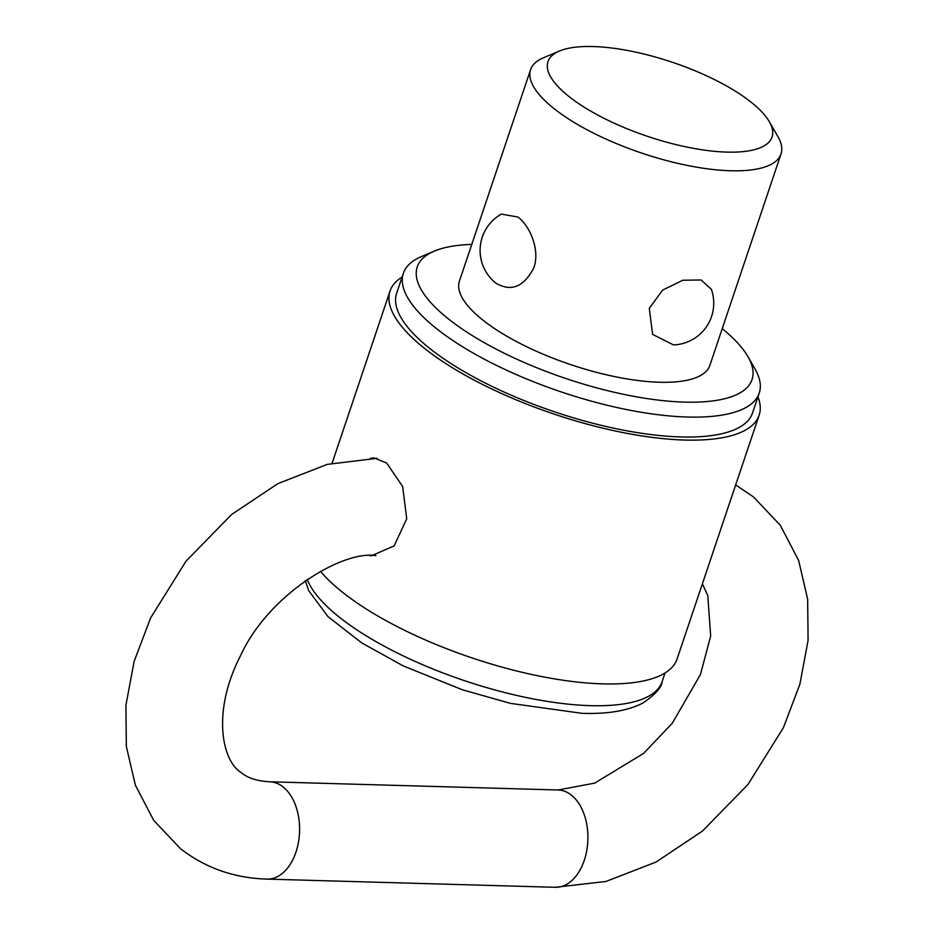 <?xml version="1.0" encoding="UTF-8"?>
<svg xmlns="http://www.w3.org/2000/svg" width="934" height="934" viewBox="0 0 934 934"><rect width="100%" height="100%" fill="white"/><g stroke="black" fill="none" stroke-linecap="round" stroke-linejoin="round"><path stroke-width="1.4" d="M769.312 121.677L777.987 136.749A132.114 43.664 -161.4 0 1 781.034 153.912A132.114 43.664 -161.4 0 1 688.451 165.657A132.114 43.664 -161.4 0 1 554.376 108.881A132.114 43.664 -161.4 0 1 530.594 69.63A132.114 43.664 -161.4 0 1 543.401 57.803L559.419 51.043A118.209 39.065 -161.4 0 1 750.773 101.911A118.209 39.065 -161.4 0 1 769.312 121.677A118.209 39.065 -161.4 0 1 708.112 150.619A118.209 39.065 -161.4 0 1 569.238 96.739A118.209 39.065 -161.4 0 1 559.419 51.043M781.034 153.912L709.863 365.392A132.114 43.664 -161.4 0 1 617.281 377.138A132.114 43.664 -161.4 0 1 483.205 320.362A132.114 43.664 -161.4 0 1 459.423 281.111L530.594 69.63M495.756 283.049L495.534 282.862A41.726 41.726 0 0 1 501.348 214.108L517.973 217.027C529.531 225.608 540.366 249.553 533.851 267.801C523.787 287.065 511.085 292.144 495.756 283.049M722.216 328.675A176.619 58.375 -161.4 0 1 747.959 356.648L754.905 368.708A187.746 62.053 -161.4 0 1 759.237 393.086A187.746 62.053 -161.4 0 1 627.671 409.781A187.746 62.053 -161.4 0 1 437.135 329.107A187.746 62.053 -161.4 0 1 403.348 273.323A187.746 62.053 -161.4 0 1 421.549 256.523L434.368 251.106A176.619 58.375 -161.4 0 1 471.787 244.393M759.237 393.086L752.535 412.991A187.746 62.053 -161.4 0 1 620.97 429.687A187.746 62.053 -161.4 0 1 430.434 349.001A187.746 62.053 -161.4 0 1 396.658 293.218L403.348 273.323M747.959 356.648A176.619 58.375 -161.4 0 1 656.52 399.892A176.619 58.375 -161.4 0 1 449.032 319.393A176.619 58.375 -161.4 0 1 434.368 251.106M757.976 396.833A194.704 64.341 -161.4 0 1 759.132 415.21A194.704 64.341 -161.4 0 1 622.698 432.524A194.704 64.341 -161.4 0 1 425.098 348.849A194.704 64.341 -161.4 0 1 390.062 290.999A194.704 64.341 -161.4 0 1 402.087 277.071M759.132 415.21L677.068 659.042A194.704 64.341 -161.4 0 1 540.634 676.344A194.704 64.341 -161.4 0 1 343.047 592.681A194.704 64.341 -161.4 0 1 320.42 571.281M370.378 458.314L374.195 457.94L386.664 463.054L402.636 486.497L406.734 518.779L394.183 545.83L371.417 555.8L370.004 555.718M649.282 308.348L662.626 290.089L682.801 280.235L701.142 279.978L711.358 289.318A41.726 41.726 0 0 1 673.496 344.915L652.632 334.395L649.282 308.348M665.043 672.97L662.101 681.703A187.746 62.053 -161.4 0 1 590.346 705.649A187.746 62.053 -161.4 0 1 340.011 617.713A187.746 62.053 -161.4 0 1 307.228 579.372M267.031 879.104A48.673 31.172 -88.4 0 0 298.495 842.036A48.673 31.172 -88.4 0 0 283.072 786.907A48.673 31.172 -88.4 0 0 269.798 781.793L558.112 789.989A48.673 31.172 91.6 0 1 571.386 795.103A48.673 31.172 91.6 0 1 586.809 850.244A48.673 31.172 91.6 0 1 555.345 887.3L267.031 879.104C234.387 878.147 205.597 868.06 180.647 848.819L153.713 820.402L135.372 785.19L126.347 746.488L125.915 705.252L134.146 661.33L150.596 617.969L186.041 561.136L231.55 514.552L277.9 483.614L327.227 464.385L377.196 458.302M662.101 681.703C661.587 687.576 655.131 694.721 642.732 703.127C623.83 712.7 600.994 713.891 582.08 713.342L510.536 703.384L462.563 689.841L403.36 665.977L361.668 642.861L328.032 616.662L308.652 590.603L305.336 580.679M390.062 290.999L332.119 463.182M269.798 781.793C257.025 781.081 247.417 777.964 240.972 772.418C222.152 761.012 211.586 711.848 240.412 655.937C269.004 593.405 343.642 550.091 375.888 555.648M555.345 887.3L606.038 881.451L656.1 862.024L702.45 831.085L747.959 784.513L783.404 727.668L799.854 684.307L808.085 640.385L807.653 599.149L798.628 560.458L780.287 525.247L753.353 496.818L735.653 484.968M558.112 789.989L594.701 783.112L643.643 753.364L672.246 723.29L700.465 674.5L710.657 636.101L707.785 595.565L702.38 583.82"/></g></svg>
